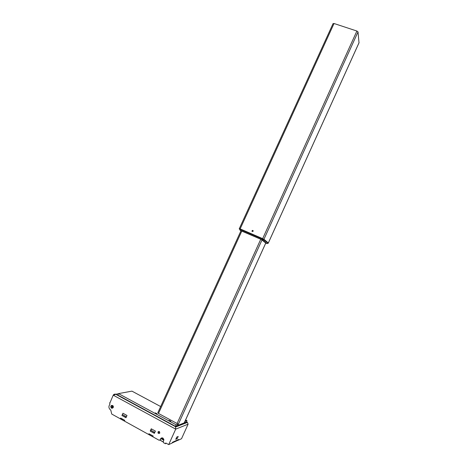 <?xml version="1.0" encoding="UTF-8"?>
<svg xmlns="http://www.w3.org/2000/svg" width="468" height="468" viewBox="0 0 468 468"><rect width="100%" height="100%" fill="white"/><g stroke="black" fill="none" stroke-linecap="round" stroke-linejoin="round"><path stroke-width="0.7" d="M112.8 407.33L111.361 407.733C110.735 406.341 111.121 405.762 112.519 405.984L112.8 407.33M112.168 405.809L112.15 407.546L112.495 407.722M154.809 432.397L150.836 430.215L151.573 429.109M158.827 431.414L158.798 433.175L159.477 433.415M166.117 443.173L165.432 443.752L163.49 442.664L163.256 441.593L163.689 440.64L163.192 438.264C162.121 437.574 161.238 437.791 160.547 438.908L160.114 439.856L159.067 440.236L152.808 436.773L153.159 436.012L148.935 433.748L148.713 434.538L152.679 436.726L148.643 434.392M161.758 437.89L160.114 439.856M110.77 406.212C111.285 405.382 111.934 405.206 112.718 405.68C113.548 407.54 113.028 408.324 111.162 408.037L110.77 406.212M177.196 438.662L178.203 436.445L176.758 437.077L175.746 439.312L177.196 438.662L176.307 438.171M113.262 395.15L113.291 395.091C113.806 394.249 114.631 393.968 115.766 394.255L113.467 395.302L175.716 429.133L175.506 426.646L186.972 422.2L187.452 422.411L188.107 424.178L181.514 438.738L178.302 440.207L178.636 439.475L172.546 442.242L172.206 442.997L168.696 444.6L165.783 442.991L165.432 443.752M148.637 434.468L124.424 421.077L124.769 420.328L120.726 418.099M120.311 418.801L111.717 414.04L110.764 410.032L110.237 409.705C108.623 408.061 108.506 406.271 109.886 404.34L109.734 403.357L113.256 395.115C114.362 394.208 115.157 393.91 115.643 394.226L115.643 394.226M109.74 402.708L109.734 403.357M121.932 415.49L125.974 417.713L127.003 415.479L122.961 413.256L121.932 415.49L126.067 417.514M150.216 431.069L154.37 433.356L155.405 431.086L151.252 428.799L150.216 431.069L154.463 433.157M159.781 433.017L159.506 431.66C158.067 431.344 157.652 431.923 158.254 433.386L159.781 433.017M112.261 408.248C113.502 407.657 113.701 406.791 112.876 405.645L111.776 405.423M155.791 413.402L155.212 412.887L157.049 413.718L155.791 413.402M169.609 420.878L169.006 420.346L170.849 421.188L169.609 420.878M188.107 424.178L175.716 429.133L168.696 444.6M129.642 391.558L129.94 391.505M185 421.264L187.013 420.691L185.603 419.936M160.664 406.552L131.941 391.137L118.498 393.611L176.155 424.821L178.127 424.066L158.488 413.455L241.845 230.97M157.862 412.788L158.488 413.455M185.205 421.375L184.544 422.826L186.358 422.124L187.013 420.691M176.155 424.821L175.465 426.336L177.442 425.57L178.127 424.066M118.498 393.611L117.813 395.08L175.465 426.336M184.252 422.85L177.811 425.43L262.057 239.832M177.507 425.43L177.811 425.43M253.059 230.613L252.264 231.572M253.141 231.274L253.188 230.888C252.626 230.203 252.223 230.297 251.971 231.169L253.141 231.274M333.064 23.681L334.035 23.505L356.891 31.028L358.026 31.9L359.003 42.763M239.353 228.548L262.653 238.651L268.328 242.991L359.061 42.699M359.079 42.594L268.31 242.962L263.929 239.294L358.026 31.9M252.129 231.057L252.527 230.578M239.382 228.577L263.929 239.294L263.706 239.669L268.094 243.325L266.859 243.582L265.76 243.103M356.891 31.028L262.513 238.955L268.176 243.261L268.31 242.962L268.029 243.337M176.565 437.504L176.225 438.247M178.536 439.516L178.255 440.136L172.23 442.892L172.522 442.254L178.536 439.516L178.127 440.201M150.836 430.215L150.491 430.969M122.534 414.636L126.407 416.772M124.722 420.305L120.604 418.094L120.387 418.878L124.248 421.007L120.311 418.731M163.835 440.201L160.781 438.516M153.159 436.012L148.935 433.748M124.646 420.328L124.488 420.937M153.089 436.041L152.861 436.662M160.547 438.908L161.08 438.686M186.972 422.2L186.451 421.92M118.422 393.763L115.766 394.255L175.506 426.646M260.758 239.236L177.085 423.505M265.824 242.904L184.199 422.961M239.247 228.881L240.037 229.139L334.035 23.505M240.932 230.882L239.926 230.092L262.431 239.932L266.859 243.582M265.777 243.073L261.401 239.517L240.985 230.765M239.92 230.063L240.008 229.238L262.484 239.049L262.361 239.868L239.926 230.092M266.93 243.588L262.367 239.903M239.973 229.542L239.247 228.987L240.037 229.139L262.513 238.955L263.706 239.669L262.431 239.932M239.382 228.987L239.985 229.449M112.876 407.113L111.946 407.324M111.823 406.288L112.642 406.101M163.812 439.282L161.46 437.99M111.975 407.371L112.858 407.166M112.601 406.06L111.846 406.23M163.823 439.335L161.413 438.007L163.823 439.341M111.893 407.926L111.846 407.616M161.255 438.095L163.858 439.528M163.186 441.845L159.974 440.072M159.91 440.136L163.18 441.944M112.15 407.546L111.361 407.733M158.798 433.175L158.254 433.386M241.049 230.619L157.792 412.84M175.734 426.98L187.452 422.411M115.637 394.226L175.576 426.728M265.842 242.921L184.257 422.908M239.973 229.525L239.218 228.846L333.087 23.546"/></g></svg>
